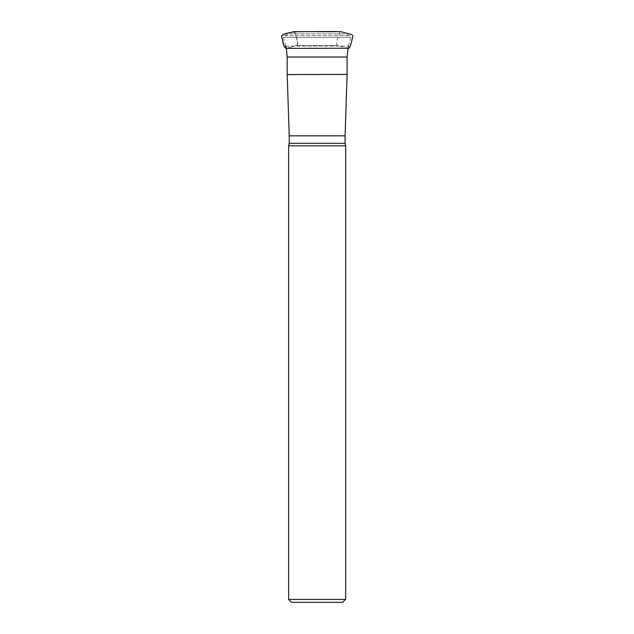 <?xml version="1.0" encoding="UTF-8"?>
<svg xmlns="http://www.w3.org/2000/svg" width="634" height="634" viewBox="0 0 634 634"><rect width="100%" height="100%" fill="white"/><g stroke="black" fill="none" stroke-linecap="round" stroke-linejoin="round"><path stroke-width="0.48" stroke-dasharray="3.17 2.38" d="M343.097 33.84L290.951 33.84L343.097 33.84M289.207 135.834L345.102 135.834M288.636 145.82L345.673 145.82M288.636 599.447L345.673 599.447M291.489 602.3L342.82 602.3M293.518 31.7C294.382 30.551 296.054 35.599 296.601 38.722C298.02 41.67 298.035 43.944 296.641 45.545L285.926 48.382L296.752 45.545C299.589 42.335 295.389 37.018 295.206 32.976C292.02 30.107 286.758 34.347 282.748 34.537C279.919 37.747 284.119 43.064 284.301 47.106C287.479 49.975 292.749 45.735 296.752 45.545L337.668 45.545L296.752 45.545C298.154 43.944 298.218 41.931 296.918 39.514C296.633 36.201 295.515 33.594 293.574 31.7M347.107 74.4L287.194 74.4M287.194 57.036L347.107 57.036M350.539 37.311L283.446 37.311L350.539 37.311M286.077 46.068L348.541 46.068L286.077 46.068M284.777 35.567L349.849 35.567L284.777 35.567M287.202 74.59L347.107 74.59M289.207 143.332L345.102 143.332M348.541 46.068L350.864 37.311L349.849 35.567L343.351 33.84M285.768 46.068L283.446 37.311L284.46 35.567L290.951 33.84M286.306 48.343L348.335 48.382M348.375 48.382L337.668 45.545C336.274 43.96 336.282 41.685 337.7 38.737C338.358 34.965 340.054 30.67 340.791 31.7M340.712 31.7L339.261 31.7M338.619 31.7L335.465 31.7M317.388 31.7L300.793 31.7"/><path stroke-width="0.95" d="M347.107 74.59L345.102 135.834L289.207 135.834L287.202 74.59L347.107 74.4L287.202 74.59M345.102 143.332L345.673 145.82L288.636 145.82L289.207 143.332L345.102 143.332L345.102 135.834M345.395 599.447L288.636 599.447L291.489 602.3L342.82 602.3L345.395 599.447M347.107 74.4L347.107 57.036L287.194 57.036L287.194 74.4M293.574 31.7C289.722 33.253 284.072 32.817 281.496 36.059C283.01 39.974 282.542 45.941 285.934 48.382L349.065 48.232C350.087 47.146 351.228 43.595 352.504 37.596C354.454 33.753 347.963 34.014 343.58 32.389L340.846 31.7L334.15 31.526L293.526 31.7M285.768 46.068L286.306 48.343M293.693 31.708L283.675 34.291L281.496 36.067L284 45.973L286.314 48.382L287.194 57.036M347.107 57.036L347.995 48.382M348.003 48.343L348.541 46.068M289.207 135.834L289.207 143.332M288.636 145.82L288.636 599.447M345.673 145.82L345.673 599.447M339.261 31.7L338.619 31.7M335.465 31.7L317.388 31.7M300.793 31.7L293.748 31.7"/></g></svg>

